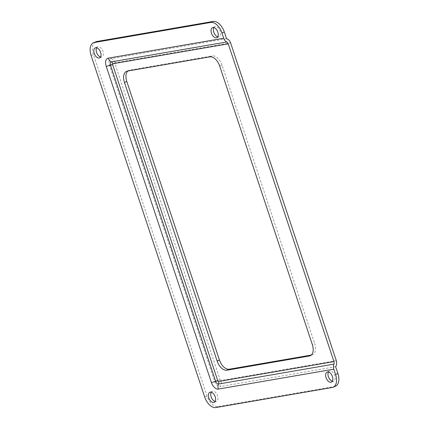 <?xml version="1.0" encoding="UTF-8"?>
<svg xmlns="http://www.w3.org/2000/svg" width="429" height="429" viewBox="0 0 429 429"><rect width="100%" height="100%" fill="white"/><g stroke="black" fill="none" stroke-linecap="round" stroke-linejoin="round"><path stroke-width="0.32" stroke-dasharray="2.15 1.61" d="M328.458 372.007A5.464 3.169 67.1 0 1 329.451 371.09A5.464 3.169 67.1 0 1 329.858 370.972A5.464 3.169 67.1 0 1 334.631 375.23A5.464 3.169 67.1 0 1 333.698 381.156A5.464 3.169 67.1 0 1 333.285 381.279A5.464 3.169 67.1 0 1 332.352 381.231M213.873 27.558A5.464 3.169 67.1 0 1 214.865 26.646A5.464 3.169 67.1 0 1 215.278 26.523A5.464 3.169 67.1 0 1 220.05 30.781A5.464 3.169 67.1 0 1 219.117 36.706A5.464 3.169 67.1 0 1 218.704 36.83A5.464 3.169 67.1 0 1 217.766 36.781M96.648 47.769A5.464 3.169 67.1 0 1 97.646 46.858A5.464 3.169 67.1 0 1 98.053 46.734A5.464 3.169 67.1 0 1 102.826 50.992A5.464 3.169 67.1 0 1 101.893 56.918A5.464 3.169 67.1 0 1 101.48 57.041A5.464 3.169 67.1 0 1 100.542 56.993M211.234 392.219A5.464 3.169 67.1 0 1 212.226 391.302A5.464 3.169 67.1 0 1 212.639 391.184A5.464 3.169 67.1 0 1 217.406 395.441A5.464 3.169 67.1 0 1 216.473 401.367A5.464 3.169 67.1 0 1 216.066 401.49A5.464 3.169 67.1 0 1 215.127 401.442M335.483 386.234A12.484 7.25 67.1 0 1 334.545 386.508L218.232 406.563A12.484 7.25 67.1 0 1 207.046 396.037L93.442 54.537A12.484 7.25 67.1 0 1 95.855 41.779M335.644 366.704L220.243 386.604A6.242 5.035 80.2 0 0 220.887 380.518A0.837 0.488 67.1 0 1 220.136 379.81L114.956 63.626A0.837 0.488 67.1 0 1 115.181 62.752L230.588 42.857M226.55 38.744L111.143 58.644A6.242 3.625 -112.9 0 0 109.465 65.154L214.65 381.343A6.242 3.625 -112.9 0 0 220.243 386.604M127.392 71.091L129.73 70.104L212.242 55.877L209.899 56.869M129.73 70.104A10.923 6.344 -112.9 0 0 128.909 70.345A10.923 6.344 -112.9 0 0 127.858 71.01M310.966 355.319L311.272 355.073M311.744 354.992A10.923 6.344 -112.9 0 0 312.564 354.751A10.923 6.344 -112.9 0 0 314.677 343.591L312.333 344.578M219.691 66.077L222.029 65.085L314.677 343.591M222.029 65.085A10.923 6.344 -112.9 0 0 212.242 55.877M334.545 386.508L332.207 387.494M215.894 407.55L218.232 406.563M91.104 55.523L93.442 54.537M207.046 396.037L204.703 397.029M336.293 360.617L220.887 380.518M111.143 58.644A6.242 5.035 -99.8 0 1 115.181 62.752M109.465 65.154A6.242 0.681 161.6 0 1 114.956 63.626M214.65 381.343A6.242 0.681 161.6 0 1 220.136 379.81M327.107 372.082L329.451 371.09M212.527 27.633L214.865 26.646M95.302 47.844L97.646 46.858M209.883 392.294L212.226 391.302M126.571 71.332L128.909 70.345M310.226 355.738L312.564 354.751M214.135 402.354L216.473 401.367M99.549 57.91L101.893 56.918M216.774 37.698L219.117 36.706M331.354 382.142L333.698 381.156"/><path stroke-width="0.64" d="M330.947 382.266A5.464 3.169 67.1 0 1 326.174 378.008A5.464 3.169 67.1 0 1 327.107 372.082A5.464 3.169 67.1 0 1 327.52 371.959A5.464 3.169 67.1 0 1 332.293 376.222A5.464 3.169 67.1 0 1 331.354 382.142A5.464 3.169 67.1 0 1 330.947 382.266M332.352 381.231A5.464 3.169 67.1 0 1 328.652 377.359A5.464 3.169 67.1 0 1 328.458 372.007M228.244 43.844L333.95 361.609L218.543 381.504A0.837 0.488 67.1 0 1 217.798 380.802L112.612 64.613A0.837 0.488 67.1 0 1 112.838 63.739L228.244 43.844A3.121 2.52 80.2 0 0 226.732 41.978L111.331 61.878A3.164 1.834 -112.9 0 0 110.478 65.176L215.658 381.365A3.164 1.834 -112.9 0 0 218.495 384.03L333.901 364.13A6.242 5.035 80.2 0 0 333.8 369.176L335.558 374.463L337.896 373.477A12.484 7.25 67.1 0 1 335.483 386.234L333.145 387.221A12.484 7.25 -112.9 0 0 335.558 374.463M96.793 41.506L94.455 42.492A12.484 7.25 -112.9 0 0 93.517 42.766L95.855 41.779A12.484 7.25 67.1 0 1 96.793 41.506L213.106 21.45A12.484 7.25 67.1 0 1 224.297 31.971L221.954 32.963L223.713 38.251A6.242 5.035 80.2 0 0 226.732 41.978M221.954 32.963A12.484 7.25 -112.9 0 0 210.768 22.437L213.106 21.45M94.455 42.492L210.768 22.437M93.517 42.766A12.484 7.25 -112.9 0 0 91.104 55.523L204.703 397.029A12.484 7.25 -112.9 0 0 215.894 407.55L332.207 387.494A12.484 7.25 -112.9 0 0 333.145 387.221M212.934 27.51A5.464 3.169 67.1 0 1 217.707 31.773A5.464 3.169 67.1 0 1 216.774 37.698A5.464 3.169 67.1 0 1 216.361 37.816A5.464 3.169 67.1 0 1 211.594 33.559A5.464 3.169 67.1 0 1 212.527 27.633A5.464 3.169 67.1 0 1 212.934 27.51M95.715 47.721A5.464 3.169 67.1 0 1 100.483 51.984A5.464 3.169 67.1 0 1 99.549 57.91A5.464 3.169 67.1 0 1 99.142 58.028A5.464 3.169 67.1 0 1 94.369 53.77A5.464 3.169 67.1 0 1 95.302 47.844A5.464 3.169 67.1 0 1 95.715 47.721M210.296 392.17A5.464 3.169 67.1 0 1 215.068 396.434A5.464 3.169 67.1 0 1 214.135 402.354A5.464 3.169 67.1 0 1 213.722 402.477A5.464 3.169 67.1 0 1 208.95 398.219A5.464 3.169 67.1 0 1 209.883 392.294A5.464 3.169 67.1 0 1 210.296 392.17M217.766 36.781A5.464 3.169 67.1 0 1 214.066 32.91A5.464 3.169 67.1 0 1 213.873 27.558M100.542 56.993A5.464 3.169 67.1 0 1 96.847 53.121A5.464 3.169 67.1 0 1 96.648 47.769M215.127 401.442A5.464 3.169 67.1 0 1 211.427 397.57A5.464 3.169 67.1 0 1 211.234 392.219M224.297 31.971L226.55 38.744A6.242 5.035 80.2 0 1 230.588 42.857L336.293 360.617A6.242 5.035 80.2 0 1 335.644 366.704L337.896 373.477M333.901 364.13A3.121 2.52 80.2 0 0 333.95 361.609M127.858 71.01A10.923 6.344 -112.9 0 0 126.796 81.505L124.458 82.497A10.923 6.344 67.1 0 1 126.571 71.332A10.923 6.344 67.1 0 1 127.392 71.091L209.899 56.869A10.923 6.344 67.1 0 1 219.691 66.077L312.333 344.578A10.923 6.344 67.1 0 1 310.226 355.738A10.923 6.344 67.1 0 1 309.4 355.979L226.893 370.206A10.923 6.344 67.1 0 1 217.101 360.998L124.458 82.497M217.101 360.998L219.444 360.011L126.796 81.505M219.444 360.011A10.923 6.344 -112.9 0 0 229.231 369.219L226.893 370.206M311.272 355.073L229.231 369.219M333.8 369.176L218.393 389.076A7.813 4.537 67.1 0 1 211.39 382.491L106.21 66.302A7.813 4.537 67.1 0 1 108.306 58.146L223.713 38.251M108.306 58.146A6.242 5.035 -99.8 0 0 111.331 61.878A3.121 2.52 -99.8 0 1 112.838 63.739M106.21 66.302A6.242 0.681 161.6 0 0 110.478 65.176A3.121 0.338 161.6 0 1 112.612 64.613M211.39 382.491A6.242 0.681 161.6 0 0 215.658 381.365A3.121 0.338 161.6 0 1 217.798 380.802M218.393 389.076A6.242 5.035 80.2 0 1 218.495 384.03A3.121 2.52 80.2 0 0 218.543 381.504M309.4 355.979L310.966 355.319"/></g></svg>
